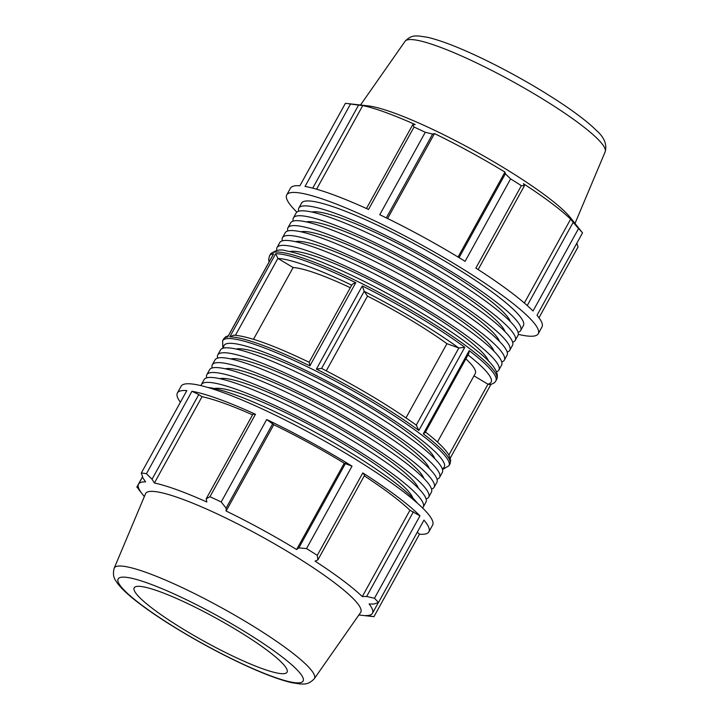 <?xml version="1.0" encoding="UTF-8"?>
<svg xmlns="http://www.w3.org/2000/svg" width="720" height="720" viewBox="0 0 720 720"><rect width="100%" height="100%" fill="white"/><g stroke="black" fill="none" stroke-linecap="round" stroke-linejoin="round"><path stroke-width="1.08" d="M180.396 402.237A143.649 21.411 28.9 0 1 177.39 392.985A143.649 21.411 28.9 0 1 186.822 390.6L141.309 473.04A143.649 21.411 28.9 0 1 146.448 473.706L152.046 479.232L198.774 394.578L191.952 391.275A143.649 21.411 28.9 0 1 255.465 414.279L252.918 414.189L206.19 498.843L209.952 496.719L255.465 414.279M252.558 414.837A133.587 19.908 -151.1 0 0 202.041 396.693L198.774 394.578M352.035 466.155L344.25 463.212A133.587 19.908 -151.1 0 0 273.771 424.719L266.697 419.535A143.649 21.411 28.9 0 1 352.035 466.155L306.531 548.586A143.649 21.411 28.9 0 1 317.286 555.354L317.907 559.872L364.635 475.218L362.799 472.914A143.649 21.411 28.9 0 1 419.976 515.835L409.932 510.264A133.587 19.908 -151.1 0 0 364.284 475.839M413.379 511.803L366.651 596.457L374.463 598.266A143.649 21.411 28.9 0 1 378.441 602.577L423.954 520.137A143.649 21.411 28.9 0 1 428.904 531.828A143.649 21.411 28.9 0 1 419.472 534.222L417.33 532.134M207.837 387.459A126.693 18.882 28.9 0 1 318.726 434.187A126.693 18.882 28.9 0 1 417.357 503.118M206.739 377.838A126.693 18.882 28.9 0 1 206.856 374.679L209.583 369.738A126.693 18.882 28.9 0 1 329.625 414.441A126.693 18.882 28.9 0 1 431.415 492.201L428.697 497.142A126.693 18.882 28.9 0 1 426.087 498.924M206.856 374.679A126.693 18.882 28.9 0 1 326.898 419.382A126.693 18.882 28.9 0 1 428.697 497.142M418.392 488.268A114.921 17.127 -151.1 0 0 326.052 420.912A114.921 17.127 -151.1 0 0 219.852 378.675M217.638 358.083A126.693 18.882 28.9 0 1 217.764 354.933L220.482 349.992A126.693 18.882 28.9 0 1 340.524 394.695A126.693 18.882 28.9 0 1 442.323 472.455L439.596 477.387A126.693 18.882 28.9 0 1 436.986 479.169M217.764 354.933A126.693 18.882 28.9 0 1 337.806 399.627A126.693 18.882 28.9 0 1 439.596 477.387M429.291 468.522A114.921 17.127 -151.1 0 0 336.951 401.166A114.921 17.127 -151.1 0 0 230.76 358.929M212.193 367.956A126.693 18.882 28.9 0 1 212.31 364.806L215.037 359.865A126.693 18.882 28.9 0 1 335.079 404.568A126.693 18.882 28.9 0 1 436.869 482.328L434.142 487.269A126.693 18.882 28.9 0 1 431.541 489.051M212.31 364.806A126.693 18.882 28.9 0 1 332.352 409.509A126.693 18.882 28.9 0 1 434.142 487.269M423.837 478.395A114.921 17.127 -151.1 0 0 331.506 411.039A114.921 17.127 -151.1 0 0 225.306 368.802M201.06 385.65A126.693 18.882 28.9 0 1 201.411 384.552L204.129 379.62A126.693 18.882 28.9 0 1 324.171 424.314A126.693 18.882 28.9 0 1 425.97 502.074L423.243 507.015A126.693 18.882 28.9 0 1 422.496 507.888M201.411 384.552A126.693 18.882 28.9 0 1 321.453 429.255A126.693 18.882 28.9 0 1 423.243 507.015M412.938 498.141A114.921 17.127 -151.1 0 0 320.598 430.794A114.921 17.127 -151.1 0 0 214.407 388.548M177.39 392.985L181.116 386.235A143.649 21.411 28.9 0 1 222.444 392.283A143.649 21.411 28.9 0 1 362.889 463.851A143.649 21.411 28.9 0 1 432.63 525.078L428.904 531.828M142.542 476.784L136.836 487.116L139.347 489.672M191.952 391.275L146.448 473.706M209.952 496.719A143.649 21.411 28.9 0 1 221.193 501.975L226.098 508.149L272.826 423.504M266.697 419.535L221.193 501.975M362.799 472.914L317.286 555.354M374.463 598.266L419.976 515.835M370.548 614.871L369.882 616.086L373.968 616.653L419.472 534.222M373.968 616.653A143.649 21.411 28.9 0 1 372.474 616.509L358.866 614.988M409.932 510.264L362.286 596.574A133.587 19.908 -151.1 0 0 315.063 561.132L317.907 559.872M366.651 596.457L362.286 596.574M345.573 463.239L298.845 547.893L306.531 548.586M344.25 463.212L296.604 549.531A133.587 19.908 -151.1 0 0 226.125 511.029L226.098 508.149M298.845 547.893L296.604 549.531M273.771 424.719L226.125 511.029M206.19 498.843L206.838 502.011A133.587 19.908 -151.1 0 0 154.395 483.012L152.046 479.232M202.041 396.693L154.395 483.012M139.14 490.041L141.885 493.479A133.587 19.908 -151.1 0 1 138.546 484.155A133.587 19.908 -151.1 0 1 145.584 481.851L142.956 478.035L141.309 473.04M369.882 616.086L365.418 615.591A133.587 19.908 -151.1 0 0 372.456 613.287A133.587 19.908 -151.1 0 0 369.117 603.963L373.698 604.08L378.441 602.577M114.174 568.233L145.53 493.749A122.859 18.306 28.9 0 1 262.062 536.832A122.859 18.306 28.9 0 1 360.621 612.477L314.298 678.708C307.674 685.737 302.526 683.685 300.357 684L291.573 682.65C277.65 679.338 259.011 672.057 235.656 660.798C202.068 644.643 163.953 622.071 140.607 604.449C129.492 596.187 121.662 588.987 117.126 582.849C116.235 580.851 111.762 577.584 114.174 568.233A114.309 17.037 28.9 0 1 222.597 608.319A114.309 17.037 28.9 0 1 314.298 678.708M405.981 417.861L446.931 343.683L458.838 347.994L464.778 347.292A129.285 19.269 -151.1 0 0 362.304 285.921L364.185 291.303L367.515 296.118L326.277 370.818M236.205 349.047A114.921 17.127 28.9 0 1 342.405 391.293A114.921 17.127 28.9 0 1 434.745 458.649M442.512 469.548L448.983 465.741A129.285 19.269 -151.1 0 0 345.105 386.397A129.285 19.269 -151.1 0 0 222.615 340.785L223.533 339.111A129.285 19.269 28.9 0 1 227.727 336.996L228.276 336.006M309.186 362.286C273.843 345.294 248.697 336.249 233.739 335.151L229.788 336.879A129.285 19.269 28.9 0 1 309.861 365.886L309.258 362.349M362.304 285.921L316.386 369.117L321.489 368.379C358.038 387.054 389.736 406.044 416.583 425.34M316.386 369.117A129.285 19.269 28.9 0 1 418.851 430.479L416.25 425.142M473.985 375.858L487.962 384.219L489.933 384.597C493.029 383.895 494.991 382.662 495.819 380.889A129.285 19.269 -151.1 0 0 469.233 350.64L468.783 353.574L425.196 432.531L423.306 433.827A129.285 19.269 28.9 0 1 449.901 464.076L448.983 465.741M351.846 285.192C352.035 284.319 353.349 283.482 355.788 282.699A129.285 19.269 -151.1 0 0 275.715 253.692L277.884 258.399L293.121 267.534A107.739 16.056 28.9 0 1 350.298 287.694M293.121 267.534L253.512 339.282M367.515 296.118A107.739 16.056 28.9 0 1 446.931 343.683M465.867 358.866A107.739 16.056 28.9 0 1 475.29 373.491L437.454 442.044M153.639 609.354A87.3 13.014 28.9 0 1 134.109 587.997A87.3 13.014 28.9 0 1 216.918 618.615A87.3 13.014 28.9 0 1 286.947 672.372A87.3 13.014 28.9 0 1 234.576 656.91A87.3 13.014 28.9 0 1 153.639 609.354M293.274 221.076A126.693 18.882 28.9 0 1 293.391 217.926A126.693 18.882 28.9 0 1 413.433 262.62A126.693 18.882 28.9 0 1 515.232 340.38A126.693 18.882 28.9 0 1 512.622 342.162M504.927 331.515A114.921 17.127 -151.1 0 0 412.587 264.159A114.921 17.127 -151.1 0 0 306.387 221.913M293.391 217.926L296.118 212.985A126.693 18.882 28.9 0 1 416.16 257.688A126.693 18.882 28.9 0 1 517.95 335.448L515.232 340.38M282.375 240.831A126.693 18.882 28.9 0 1 282.492 237.672A126.693 18.882 28.9 0 1 402.534 282.375A126.693 18.882 28.9 0 1 504.324 360.135A126.693 18.882 28.9 0 1 501.723 361.917M494.019 351.261A114.921 17.127 -151.1 0 0 401.688 283.905A114.921 17.127 -151.1 0 0 295.488 241.668M282.492 237.672L285.219 232.731A126.693 18.882 28.9 0 1 405.261 277.434A126.693 18.882 28.9 0 1 507.051 355.194L504.324 360.135M276.849 250.452A126.693 18.882 28.9 0 1 277.038 247.545A126.693 18.882 28.9 0 1 397.08 292.248A126.693 18.882 28.9 0 1 498.879 370.008A126.693 18.882 28.9 0 1 496.521 371.718M488.646 361.368A114.921 17.127 -151.1 0 0 396.234 293.787A114.921 17.127 -151.1 0 0 289.8 251.595M277.038 247.545L279.765 242.613A126.693 18.882 28.9 0 1 399.807 287.307A126.693 18.882 28.9 0 1 501.597 365.067L498.879 370.008M287.82 230.949A126.693 18.882 28.9 0 1 287.937 227.799A126.693 18.882 28.9 0 1 407.988 272.493A126.693 18.882 28.9 0 1 509.778 350.262A126.693 18.882 28.9 0 1 507.168 352.044M499.473 341.388A114.921 17.127 -151.1 0 0 407.133 274.032A114.921 17.127 -151.1 0 0 300.933 231.795M287.937 227.799L290.664 222.858A126.693 18.882 28.9 0 1 410.706 267.561A126.693 18.882 28.9 0 1 512.505 345.321L509.778 350.262M298.728 211.203A126.693 18.882 28.9 0 1 298.845 208.053A126.693 18.882 28.9 0 1 418.887 252.747A126.693 18.882 28.9 0 1 520.677 330.507A126.693 18.882 28.9 0 1 518.076 332.289M510.372 321.642A114.921 17.127 -151.1 0 0 418.041 254.286A114.921 17.127 -151.1 0 0 311.841 212.04M298.845 208.053L301.572 203.112A126.693 18.882 28.9 0 1 421.614 247.815A126.693 18.882 28.9 0 1 523.404 325.575L520.677 330.507M296.865 212.112A143.649 21.411 28.9 0 1 295.659 210.915A143.649 21.411 28.9 0 1 286.731 194.922L290.457 188.172A143.649 21.411 28.9 0 1 299.889 185.778L345.393 103.347A143.649 21.411 28.9 0 1 346.887 103.491A143.649 21.411 28.9 0 1 350.523 104.022L305.019 186.453A143.649 21.411 28.9 0 1 368.523 209.457L414.036 127.026A143.649 21.411 28.9 0 1 425.277 132.282L379.764 214.722A143.649 21.411 28.9 0 1 465.102 261.333L510.606 178.893A143.649 21.411 28.9 0 1 521.37 185.661L475.857 268.092A143.649 21.411 28.9 0 1 533.034 311.013L578.547 228.582A143.649 21.411 28.9 0 1 582.525 232.884L537.012 315.324A143.649 21.411 28.9 0 1 541.971 327.015L538.245 333.765A143.649 21.411 28.9 0 1 518.301 334.35M538.965 317.763L578.043 246.96L576.819 243.216M286.731 194.922A143.649 21.411 28.9 0 1 328.059 200.961A143.649 21.411 28.9 0 1 468.495 272.538A143.649 21.411 28.9 0 1 538.245 333.765M346.887 103.491L367.938 105.849A122.859 18.306 28.9 0 1 474.993 151.11A122.859 18.306 28.9 0 1 570.348 217.584L582.525 232.884M312.723 188.163L358.569 105.111L350.523 104.022M358.569 105.111L362.754 105.57A133.587 19.908 28.9 0 1 415.206 124.569L412.713 124.722L366.453 208.521M414.036 127.026L412.713 124.722M386.325 217.89L432.621 134.028L425.277 132.282M432.621 134.028L434.484 133.587A133.587 19.908 28.9 0 1 504.963 172.089L505.368 173.772L459.072 257.643M510.606 178.893L505.368 173.772M478.152 269.568L524.43 185.751L521.37 185.661M524.43 185.751L523.422 183.69A133.587 19.908 28.9 0 1 570.645 219.132L573.174 222.336L527.247 305.541M578.547 228.582L573.174 222.336M524.349 303.003L570.645 219.132M458.064 257.04L504.963 172.089M387.603 218.52L434.484 133.587M316.575 189.216L362.754 105.57M272.907 255.168L273.654 253.809A129.285 19.269 -151.1 0 0 269.46 255.924L270.378 254.259A129.285 19.269 28.9 0 1 392.877 299.871A129.285 19.269 28.9 0 1 496.746 379.215L495.819 380.889M418.851 430.479L464.778 347.292M309.861 365.886L355.788 282.699M275.715 253.692L229.788 336.879M227.727 336.996L273.654 253.809M469.233 350.64L423.306 433.827M321.606 368.433L364.185 291.303M223.74 348.057A125.793 18.747 28.9 0 1 343.188 389.871A125.793 18.747 28.9 0 1 442.224 468.666M141.669 605.025A105.624 15.741 -151.1 0 0 298.872 682.857A105.624 15.741 -151.1 0 0 191.34 602.136A105.624 15.741 -151.1 0 0 141.669 605.025M487.962 384.219L448.884 455.022M458.838 347.994L416.268 425.106M235.458 335.259L277.884 258.399M278.01 258.48A125.793 18.747 28.9 0 1 351.702 285.156M364.212 291.348A125.793 18.747 28.9 0 1 458.739 347.958M468.018 354.951A125.793 18.747 28.9 0 1 487.836 384.147M605.187 151.767C607.176 144.387 604.179 137.214 596.196 130.23C587.781 121.968 575.091 112.284 558.126 101.16C534.78 85.968 509.976 71.973 483.705 59.202C460.35 47.943 441.711 40.662 427.788 37.35L419.004 36C416.835 36.315 411.687 34.263 405.063 41.292A114.309 17.037 28.9 0 1 513.225 81.846A114.309 17.037 28.9 0 1 605.187 151.767L575.01 223.434M138.546 484.155L142.569 476.874M144.351 496.566L138.564 489.321M222.615 340.785L222.84 348.282M223.533 339.111L225.432 336.987L228.411 335.628M425.016 431.667C437.337 441.18 445.293 448.983 448.902 455.067L450.693 460.323L449.901 464.076M372.456 613.287L378.351 602.604M490.95 384.372L450.261 458.091M351.882 284.832L309.105 362.304M273.213 254.466L227.952 336.456M269.46 255.924L268.668 259.704L269.1 261.909M270.378 254.259C275.391 250.002 280.818 248.904 286.659 250.983C297.765 252.99 313.254 258.3 333.108 266.895C380.835 287.343 446.166 325.404 476.541 350.532C492.786 363.069 499.518 372.636 496.746 379.215M405.063 41.292L360.495 105.012"/></g></svg>
